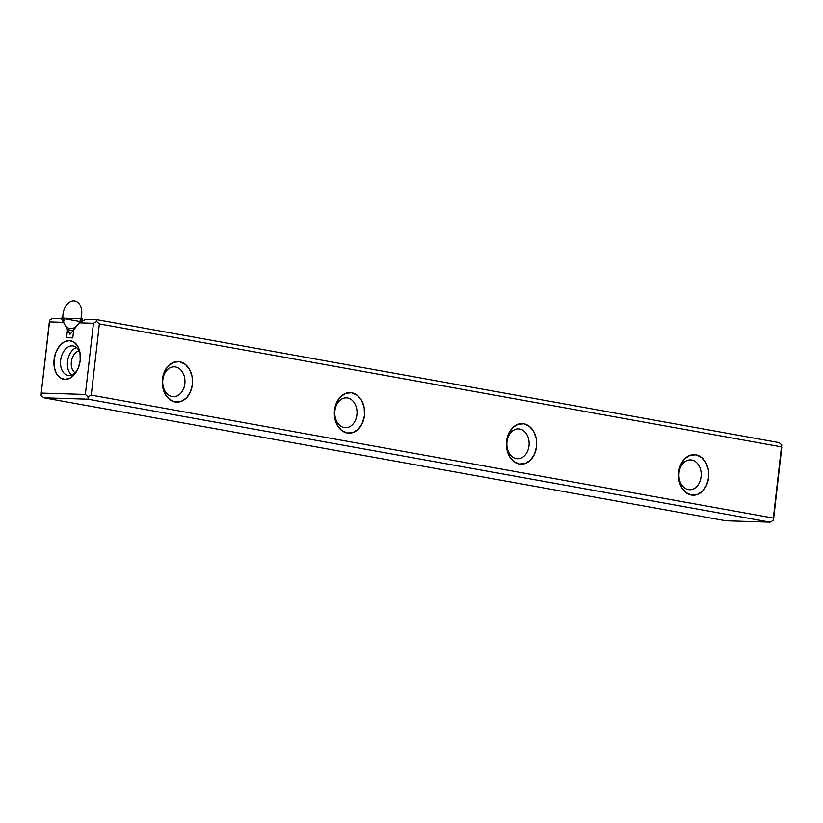 <?xml version="1.0" encoding="UTF-8"?>
<svg xmlns="http://www.w3.org/2000/svg" width="823" height="823" viewBox="0 0 823 823"><rect width="100%" height="100%" fill="white"/><g stroke="black" fill="none" stroke-linecap="round" stroke-linejoin="round"><path stroke-width="1.23" d="M87.979 399.186L770.081 522.163L725.958 520.794L770.081 522.163L87.979 399.186L43.856 397.807L725.958 520.794L43.856 397.807L41.15 395.41L43.856 397.807L87.979 399.186L88.071 396.871L91.25 395.112L773.353 518.089L781.459 446.879L99.367 323.902L91.25 395.112L773.353 518.089L773.26 520.403L770.081 522.163L773.26 520.403L773.651 518.562L781.459 446.879L99.367 323.902L96.661 321.495L97.042 319.653L779.144 442.63L781.85 445.037L781.459 446.879L781.85 445.037L779.144 442.63L97.042 319.653L96.661 321.495L93.472 323.254L79.317 322.811L73.71 329.797L72.784 337.924L66.57 337.728L67.496 329.601L63.515 322.318L49.349 321.886L41.232 393.096L85.355 394.464L93.472 323.254L79.317 322.811L73.71 329.797L72.784 337.924L66.57 337.728L67.496 329.601L63.515 322.318L64.287 318.635L81.323 321.7L64.287 318.635L63.515 322.318L49.349 321.886L49.74 320.034L52.919 318.275L64.287 318.635L52.919 318.275L49.74 320.034L41.232 393.096L85.355 394.464L88.071 396.871L87.979 399.186M781.768 447.352L773.651 518.562L781.768 447.352M69.358 340.599L74.183 342.234L77.938 346.576L80.047 352.964L80.191 360.433L78.35 367.83L74.811 374.043L70.089 378.117L64.935 379.444L60.11 377.808L56.355 373.467L54.236 367.079L54.092 359.62L55.933 352.213L59.482 345.999L64.194 341.926L69.358 340.599M691.33 495.045L685.775 492.483L681.413 487.247L678.913 480.138L678.656 472.227L680.672 464.738L684.654 458.802L690.013 455.314L695.919 454.81L701.474 457.382L705.825 462.619L708.336 469.727L708.593 477.628L706.576 485.117L702.585 491.064L697.235 494.551L691.33 495.045A20.297 15.143 -88.2 0 1 681.804 462.536A20.297 15.143 -88.2 0 1 707.739 467.207A20.297 15.143 -88.2 0 1 691.33 495.045M175.114 401.974L169.559 399.412L165.197 394.176L162.697 387.057L162.44 379.156L164.456 371.667L168.437 365.731L173.797 362.243L179.702 361.739L185.247 364.311L189.609 369.548L192.109 376.656L192.376 384.557L190.36 392.046L186.368 397.993L181.019 401.47L175.114 401.974A20.297 15.143 -88.2 0 1 165.588 369.465A20.297 15.143 -88.2 0 1 191.512 374.136A20.297 15.143 -88.2 0 1 175.114 401.974M519.262 464.018L513.706 461.456L509.344 456.22L506.845 449.111L506.577 441.21L508.593 433.711L512.585 427.775L517.934 424.287L523.84 423.794L529.395 426.355L533.757 431.591L536.257 438.7L536.524 446.601L534.508 454.101L530.516 460.036L525.167 463.524L519.262 464.018A20.297 15.143 -88.2 0 1 509.735 431.509A20.297 15.143 -88.2 0 1 535.66 436.19A20.297 15.143 -88.2 0 1 519.262 464.018M347.183 433.001L341.627 430.429L337.276 425.193L334.766 418.084L334.508 410.183L336.525 402.694L340.516 396.748L345.866 393.271L351.771 392.766L357.326 395.328L361.688 400.564L364.188 407.683L364.445 415.584L362.429 423.073L358.447 429.009L353.088 432.497L347.183 433.001A20.297 15.143 -88.2 0 1 337.656 400.492A20.297 15.143 -88.2 0 1 363.591 405.163A20.297 15.143 -88.2 0 1 347.183 433.001M85.685 319.303L79.317 322.811L85.685 319.303L97.042 319.653L85.685 319.303M73.607 330.702L67.496 329.601L73.607 330.702M172.151 396.542A14.937 11.141 -88.2 0 1 162.748 380.576A14.937 11.141 -88.2 0 1 174.301 366.821A14.937 11.141 -88.2 0 1 184.959 382.098A14.937 11.141 -88.2 0 1 173.365 396.676A14.937 11.141 -88.2 0 1 172.151 396.542A14.937 11.141 -88.2 0 1 165.135 372.634A14.937 11.141 -88.2 0 1 184.208 376.07A14.937 11.141 -88.2 0 1 172.151 396.542M71.55 375.01A14.937 9.886 100.2 0 1 67.733 360.135A14.937 9.886 100.2 0 1 76.508 347.522A14.937 9.886 -79.8 0 0 67.733 360.135A14.937 9.886 -79.8 0 0 71.55 375.01M75.13 372.737A11.471 7.602 100.2 0 1 71.519 360.813A11.471 7.602 100.2 0 1 79.07 350.896A11.471 7.602 -79.8 0 0 71.519 360.813A11.471 7.602 -79.8 0 0 75.13 372.737M72.27 345.845A14.937 9.886 -79.8 0 0 60.737 359.61A14.937 9.886 -79.8 0 0 67.939 375.339A14.937 9.886 -79.8 0 0 77.393 369.969A14.937 9.886 100.2 0 1 68.895 375.442A14.937 9.886 100.2 0 1 60.501 362.634A14.937 9.886 100.2 0 1 69.142 346.462A14.937 9.886 100.2 0 1 80.222 354.26A14.937 9.886 -79.8 0 0 73.237 345.948A14.937 9.886 -79.8 0 0 72.27 345.845M64.935 379.444A19.598 12.973 100.2 0 1 53.917 362.13A19.598 12.973 100.2 0 1 65.933 341.144A19.598 12.973 100.2 0 1 80.057 353.026A19.598 12.973 100.2 0 1 76.796 371.091A19.598 12.973 100.2 0 1 64.935 379.444M41.15 395.41L41.232 393.096L41.15 395.41M88.071 396.871L85.355 394.464L93.472 323.254L96.661 321.495L99.367 323.902L91.25 395.112L88.071 396.871M344.22 427.569A14.937 11.141 -88.2 0 1 334.817 411.603A14.937 11.141 -88.2 0 1 346.37 397.848A14.937 11.141 -88.2 0 1 357.038 413.115A14.937 11.141 -88.2 0 1 345.444 427.693A14.937 11.141 -88.2 0 1 344.22 427.569A14.937 11.141 -88.2 0 1 337.214 403.651A14.937 11.141 -88.2 0 1 356.287 407.097A14.937 11.141 -88.2 0 1 344.22 427.569M516.288 458.596A14.937 11.141 -88.2 0 1 506.886 442.63A14.937 11.141 -88.2 0 1 518.439 428.865A14.937 11.141 -88.2 0 1 529.107 444.142A14.937 11.141 -88.2 0 1 517.513 458.72A14.937 11.141 -88.2 0 1 516.288 458.596A14.937 11.141 -88.2 0 1 509.283 434.678A14.937 11.141 -88.2 0 1 528.356 438.114A14.937 11.141 -88.2 0 1 516.288 458.596M688.367 489.613A14.937 11.141 -88.2 0 1 678.965 473.647A14.937 11.141 -88.2 0 1 690.518 459.892A14.937 11.141 -88.2 0 1 701.186 475.169A14.937 11.141 -88.2 0 1 689.581 489.747A14.937 11.141 -88.2 0 1 688.367 489.613A14.937 11.141 -88.2 0 1 681.351 465.705A14.937 11.141 -88.2 0 1 700.435 469.141A14.937 11.141 -88.2 0 1 688.367 489.613M61.19 318.069L70.068 334.323L82.578 318.738L61.19 318.069M81.631 314.993A14.001 9.269 -79.8 0 0 69.019 302.545A14.001 9.269 -79.8 0 0 66.272 326.577A14.001 9.269 -79.8 0 0 81.631 314.993"/></g></svg>
